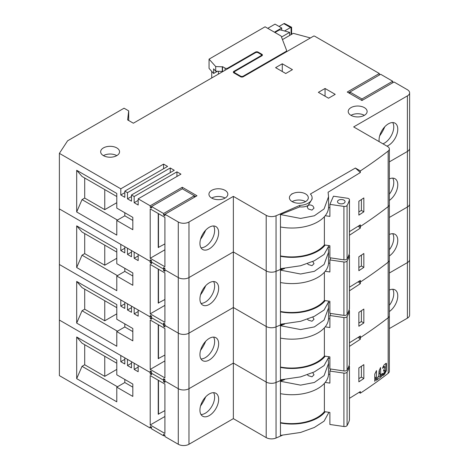 <?xml version="1.0" encoding="UTF-8"?>
<svg xmlns="http://www.w3.org/2000/svg" width="469" height="469" viewBox="0 0 469 469"><rect width="100%" height="100%" fill="white"/><g stroke="black" fill="none" stroke-linecap="round" stroke-linejoin="round"><path stroke-width="0.7" d="M407.397 95.893A7.563 4.368 0 0 0 409.613 92.803A7.563 4.368 0 0 0 407.397 89.72L394.03 81.999L361.951 100.524L347.242 92.035L379.327 73.51L314.892 36.312A1.888 1.09 0 0 0 313.825 36.002L243.247 76.752A1.888 1.09 180 0 1 240.574 76.752L233.884 72.894A1.888 1.09 180 0 1 233.333 72.12A1.888 1.09 180 0 1 233.884 71.352L260.811 55.805A1.888 1.09 0 0 0 261.362 55.037A1.888 1.09 0 0 0 260.811 54.263L258.138 52.721A1.888 1.09 0 0 0 255.458 52.721L133.36 123.212L127.627 119.9L128.699 110.877L124.068 108.204L67.6 140.806L59.387 153.357L120.797 188.814L163.575 164.115L167.585 166.431L124.807 191.129L127.48 192.671L170.259 167.972L174.269 170.288L131.49 194.987L134.163 196.529L176.942 171.836L180.952 174.151L138.173 198.844L150.209 205.791L182.289 187.272L196.992 195.761L164.912 214.28L178.279 222.001A7.563 4.368 0 0 0 188.972 222.001L233.351 196.376L266.193 215.335A7.563 4.368 0 0 0 276.048 215.758A542.598 313.269 0 0 0 280.462 213.846L299.791 205.381A13.232 7.639 0 0 0 312.096 197.76A13.232 7.639 0 0 0 310.39 194.014L355.379 168.043L360.356 170.915A542.598 313.269 0 0 0 388.162 151.053A6.05 3.494 0 0 0 389.358 148.972A6.05 3.494 0 0 0 387.582 146.504L353.661 126.917L407.397 95.893L407.397 151.458A7.563 4.368 0 0 0 409.613 148.374A7.563 4.368 180 0 1 407.397 151.458L389.358 161.875L407.397 151.458L407.397 207.028A7.563 4.368 0 0 0 409.613 203.939A7.563 4.368 180 0 1 407.397 207.028L389.358 217.446L407.397 207.028L407.397 262.599L389.358 273.011L407.397 262.599A7.563 4.368 0 0 0 409.613 259.509A7.563 4.368 180 0 1 407.397 262.599L407.397 318.164L389.358 328.581M233.351 196.376L233.351 251.947L266.193 270.906L233.351 251.947L188.972 277.566A7.563 4.368 180 0 1 178.279 277.566L164.912 269.851L164.912 268.303L163.575 267.535L163.575 269.077L164.912 268.303L163.575 269.077L151.546 262.13L151.546 260.588L150.209 259.814L150.209 261.362L151.546 260.588L150.209 261.362L59.387 208.928L120.797 244.378L120.797 250.557L124.807 252.873L124.807 246.694L127.48 248.242L127.48 254.415L131.49 256.731L131.49 250.557L134.163 252.099L134.163 258.272L138.173 260.588L138.173 254.415L150.209 261.362L150.209 262.904L151.546 262.13L163.575 269.077L163.575 270.619L164.912 269.851L178.279 277.566A7.563 4.368 0 0 0 188.972 277.566L233.351 251.947L233.351 307.512L266.193 326.477L233.351 307.512L188.972 333.137A7.563 4.368 180 0 1 178.279 333.137L164.912 325.416L164.912 323.874L163.575 323.1L163.575 324.648L164.912 323.874L163.575 324.648L151.546 317.701L151.546 316.159L150.209 315.385L150.209 316.927L151.546 316.159L150.209 316.927L59.387 264.493L120.797 299.949L120.797 306.122L124.807 308.438L124.807 302.265L127.48 303.806L127.48 309.98L131.49 312.295L131.49 306.122L134.163 307.664L134.163 313.843L138.173 316.159L138.173 309.98L150.209 316.927L150.209 318.469L151.546 317.701L163.575 324.648L163.575 326.19L164.912 325.416L178.279 333.137A7.563 4.368 0 0 0 188.972 333.137L233.351 307.512L233.351 363.082L266.193 382.042A7.563 4.368 0 0 0 276.048 382.458A542.598 313.269 0 0 0 280.462 380.547L282.262 379.761L280.462 380.547A542.598 313.269 180 0 1 276.048 382.458A7.563 4.368 180 0 1 266.193 382.042L233.351 363.082L188.972 388.701A7.563 4.368 180 0 1 178.279 388.701L164.912 380.986L164.912 379.444L163.575 380.212L151.546 373.265L151.546 371.724L150.209 372.497L59.387 320.063L120.797 355.52L120.797 361.693L124.807 359.377M359.019 336.848L360.356 337.621A542.598 313.269 0 0 0 388.162 317.759A542.598 313.269 180 0 1 360.356 337.621L359.019 336.848M389.358 148.972L389.358 204.543A6.05 3.494 180 0 1 388.162 206.624A542.598 313.269 180 0 1 360.356 226.486L359.019 225.712L360.356 226.486A542.598 313.269 0 0 0 388.162 206.624A6.05 3.494 0 0 0 389.358 204.543L389.358 260.107A6.05 3.494 180 0 1 388.162 262.189A542.598 313.269 180 0 1 360.356 282.051L359.019 281.277L360.356 282.051A542.598 313.269 0 0 0 388.162 262.189A6.05 3.494 0 0 0 389.358 260.107L389.358 315.678A6.05 3.494 180 0 1 388.162 317.759A6.05 3.494 0 0 0 389.358 315.678L389.358 371.243A6.05 3.494 180 0 1 388.162 373.33A542.598 313.269 180 0 1 360.356 393.186L360.356 391.568L349.452 398.339M325.205 356.182A36.629 21.146 0 0 1 280.462 367.426L280.462 324.982L282.262 324.196L280.462 324.982A542.598 313.269 180 0 1 276.048 326.893A542.598 313.269 0 0 0 280.462 324.982L280.462 324.261L300.576 321.324L314.353 316.329L324.079 310.015L328.558 301.837M266.193 215.335L266.193 270.906A7.563 4.368 0 0 0 276.048 271.322A7.563 4.368 180 0 1 266.193 270.906L266.193 326.477A7.563 4.368 0 0 0 276.048 326.893A7.563 4.368 180 0 1 266.193 326.477L266.193 437.612L233.351 418.647L188.972 444.272A7.563 4.368 180 0 1 178.279 444.272L164.912 436.551L164.912 435.009L163.575 435.783L163.575 434.235L164.912 435.009M349.452 287.204L360.356 280.433L360.356 283.675L349.452 290.821M328.458 303.167L329.889 302.382M349.452 346.386L360.356 339.239L360.356 335.997L349.452 342.769M358.855 326.254A542.598 313.269 0 0 0 363.838 322.959L363.838 309.065A542.598 313.269 180 0 1 358.855 312.366L358.855 326.254M328.558 357.407L324.079 365.586L314.353 371.894L300.576 376.888L280.462 379.831L280.462 367.426M199.935 354.593A13.232 7.639 -60 0 1 209.291 338.384A13.232 7.639 -60 0 1 215.91 337.727A13.232 7.639 -60 0 1 218.648 343.789A13.232 7.639 -60 0 1 209.291 359.993A13.232 7.639 -60 0 1 202.672 360.649A13.232 7.639 -60 0 1 199.935 354.593M151.546 317.701L151.546 319.242L150.209 318.469M164.912 325.416L164.912 326.963L163.575 326.19M163.575 378.671L164.912 379.444L163.575 380.212L163.575 378.671M150.209 370.95L151.546 371.724L150.209 372.497L150.209 370.95M59.387 153.357L59.387 375.628L150.209 428.062L150.209 426.52L151.546 427.294L150.209 428.062M76.687 323.1L116.787 346.257L116.787 331.595L132.827 340.852L132.827 328.505L116.787 319.242L116.787 304.58L76.687 281.429L76.687 323.1L82.034 310.754L117.455 331.208M164.912 328.505L150.209 320.016L150.209 369.408L164.912 377.897L164.912 328.505M120.797 306.122L124.807 303.806M127.48 309.98L131.49 307.664M134.163 313.843L138.173 311.527M389.358 234.477A13.232 7.639 -60 0 1 395.033 234.312A13.232 7.639 -60 0 1 397.771 240.368A13.232 7.639 -60 0 1 389.358 255.98M389.358 249.766A13.232 7.639 120 0 0 392.717 233.691M132.827 331.595L124.807 326.963L116.787 331.595M124.807 326.963L124.807 323.874M104.757 300.723L104.757 320.79L84.707 309.212L84.707 289.144M84.707 309.212L82.034 310.754M116.787 307.664L82.034 287.603L76.687 281.429M116.787 313.843L104.757 320.79M164.912 360.919L150.209 369.408M158.229 324.648L158.229 358.603L164.912 355.056M200.89 349.276L201.213 349.464M158.493 358.756L158.493 324.8M200.539 350.413A26.469 15.278 120 0 0 205.674 341.315M200.978 358.949A13.232 7.639 120 0 0 205.281 357.677A13.232 7.639 120 0 0 213.588 337.111M328.23 304.094L328.564 307.781L324.079 320.051L314.353 326.911L300.576 329.572L280.462 325.703L284.619 324.044M358.246 281.763L360.356 283.675M312.747 317.079L314.025 319.254L311.979 321.23L308.221 320.087L307.494 319.184M328.558 307.975L328.558 318.017A36.629 21.146 180 0 1 280.462 338.102M361.411 310.683L361.411 321.558L363.838 322.959M361.411 321.558L358.855 323.035M325.205 326.858L329.889 327.538L329.889 315.502L343.918 317.548A2.644 1.53 0 0 0 347.078 316.557A58.572 33.815 0 0 0 349.417 311.105A2.644 1.53 0 0 0 349.452 310.859A2.644 1.53 0 0 0 349.065 310.068M349.452 310.859L349.452 364.266A2.644 1.53 180 0 1 349.417 364.513A58.572 33.815 180 0 1 347.078 369.965A2.644 1.53 180 0 1 343.918 370.956L329.889 368.904L329.889 356.868L324.39 356.065L324.39 327.819M329.889 318.856L328.546 318.656M324.39 356.065A36.295 20.958 180 0 1 280.462 367.039M330.774 313.468L329.889 315.502M341.297 315.004A3.781 2.181 180 0 1 339.474 314.74M325.205 300.617A36.629 21.146 0 0 1 280.462 311.862L280.462 269.411L282.262 268.626L280.462 269.411A542.598 313.269 180 0 1 276.048 271.322A542.598 313.269 0 0 0 280.462 269.411L280.462 268.69L300.576 265.753L314.353 260.758L324.079 254.45L328.558 246.272M349.452 231.633L360.356 224.862L360.356 228.104L349.452 235.25M328.458 247.603L329.889 246.811M358.855 270.689A542.598 313.269 0 0 0 363.838 267.389L363.838 253.5A542.598 313.269 180 0 1 358.855 256.795L358.855 270.689M280.462 311.862L280.462 324.261M199.935 299.023A13.232 7.639 -60 0 1 209.291 282.813A13.232 7.639 -60 0 1 215.91 282.162A13.232 7.639 -60 0 1 218.648 288.218A13.232 7.639 -60 0 1 209.291 304.428A13.232 7.639 -60 0 1 202.672 305.079A13.232 7.639 -60 0 1 199.935 299.023M151.546 262.13L151.546 263.678L150.209 262.904M164.912 269.851L164.912 271.393L163.575 270.619M76.687 267.535L116.787 290.686L116.787 276.024L132.827 285.287L132.827 272.935L116.787 263.678L116.787 249.01L76.687 225.859L76.687 267.535L82.034 255.189L117.455 275.637M164.912 272.935L150.209 264.446L150.209 313.843L164.912 322.332L164.912 272.935M120.797 250.557L124.807 248.242M127.48 254.415L131.49 252.099M134.163 258.272L138.173 255.957M389.358 178.912A13.232 7.639 -60 0 1 395.033 178.742A13.232 7.639 -60 0 1 397.771 184.804A13.232 7.639 -60 0 1 389.358 200.41M389.358 194.201A13.232 7.639 120 0 0 392.717 178.126M132.827 276.024L124.807 271.393L116.787 276.024M124.807 271.393L124.807 268.303M104.757 245.152L104.757 265.219L84.707 253.641L84.707 233.574M84.707 253.641L82.034 255.189M116.787 252.099L82.034 232.032L76.687 225.859M116.787 258.272L104.757 265.219M164.912 305.354L150.209 313.843M158.229 269.077L158.229 303.038L164.912 299.486M200.89 293.711L201.213 293.899M158.493 303.191L158.493 269.229M200.539 294.849A26.469 15.278 120 0 0 205.674 285.744M200.978 303.384A13.232 7.639 120 0 0 205.281 302.112A13.232 7.639 120 0 0 213.588 281.541M328.23 248.523L328.564 252.216L324.079 264.481L314.353 271.34L300.576 274.007L280.462 270.132L284.619 268.473M358.246 226.199L360.356 228.104M312.747 261.509L314.025 263.684L311.979 265.665L308.221 264.522L307.494 263.613M328.558 252.404L328.558 262.447A36.629 21.146 180 0 1 280.462 282.531M361.411 255.113L361.411 265.993L363.838 267.389M361.411 265.993L358.855 267.471M325.205 271.287L329.889 271.973L329.889 259.932L343.918 261.978A2.644 1.53 0 0 0 347.078 260.987A58.572 33.815 0 0 0 349.417 255.535A2.644 1.53 0 0 0 349.452 255.294A2.644 1.53 0 0 0 349.065 254.503M349.452 255.294L349.452 308.702A2.644 1.53 180 0 1 349.417 308.942A58.572 33.815 180 0 1 347.078 314.394A2.644 1.53 180 0 1 343.918 315.385L329.889 313.339L329.889 301.297L324.39 300.494L324.39 272.249M329.889 263.285L328.546 263.091M324.39 300.494A36.295 20.958 180 0 1 280.462 311.469M330.774 257.897L329.889 259.932M341.297 259.433A3.781 2.181 180 0 1 339.474 259.169M275.596 67.647L285.756 73.51L292.439 69.652L282.279 63.784L275.596 67.647M292.175 201.617A9.45 5.458 180 0 1 289.408 197.76A9.45 5.458 180 0 1 295.241 192.718A9.45 5.458 180 0 1 305.548 193.902A9.45 5.458 180 0 1 308.315 197.76A9.45 5.458 180 0 1 302.476 202.801A9.45 5.458 180 0 1 292.175 201.617A9.45 5.458 0 0 1 305.542 201.617M350.988 107.624A9.45 5.458 180 0 1 361.288 106.44A9.45 5.458 180 0 1 367.121 111.481A9.45 5.458 180 0 1 364.354 115.339A9.45 5.458 180 0 1 354.054 116.523A9.45 5.458 180 0 1 348.221 111.481A9.45 5.458 180 0 1 350.988 107.624M211.695 190.355A9.45 5.458 180 0 1 221.995 189.171A9.45 5.458 180 0 1 227.834 194.213A9.45 5.458 180 0 1 225.067 198.076A9.45 5.458 180 0 1 214.761 199.255A9.45 5.458 180 0 1 208.928 194.213A9.45 5.458 180 0 1 211.695 190.355M103.42 147.911A9.45 5.458 180 0 1 113.721 146.727A9.45 5.458 180 0 1 119.554 151.768A9.45 5.458 180 0 1 116.787 155.626A9.45 5.458 180 0 1 106.486 156.81A9.45 5.458 180 0 1 100.653 151.768A9.45 5.458 180 0 1 103.42 147.911M335.212 94.351L325.052 88.483L318.369 92.34L328.529 98.209L335.212 94.351M291.765 193.855L292.169 193.761L291.765 193.855M360.356 170.915L360.356 172.539L328.089 192.231L328.564 196.646L324.079 208.916L314.353 215.775L300.576 218.437L280.462 214.562L280.462 256.291A36.629 21.146 0 0 0 325.205 245.047M358.855 215.119A542.598 313.269 0 0 0 363.838 211.824L363.838 197.93A542.598 313.269 180 0 1 358.855 201.23L358.855 215.119M280.462 256.291L280.462 268.69M199.935 243.452A13.232 7.639 -60 0 1 209.291 227.248A13.232 7.639 -60 0 1 215.91 226.591A13.232 7.639 -60 0 1 218.648 232.647A13.232 7.639 -60 0 1 209.291 248.857A13.232 7.639 -60 0 1 202.672 249.514A13.232 7.639 -60 0 1 199.935 243.452M124.807 191.129L124.807 197.302L120.797 194.987L124.807 192.671M127.48 192.671L127.48 198.844L131.49 196.529M131.49 194.987L131.49 201.16L127.48 198.844M134.163 196.529L134.163 202.702L138.173 200.392M138.173 198.844L138.173 205.017L134.163 202.702M150.209 205.791L150.209 207.333L151.546 206.565L151.546 208.107L150.209 207.333M182.289 187.272L182.289 188.814L151.546 206.565L163.575 213.506L163.575 215.054L164.912 214.28L164.912 215.822L163.575 215.054M120.797 188.814L120.797 194.987M76.687 211.965L116.787 235.121L116.787 220.453L132.827 229.716L132.827 217.37L116.787 208.107L116.787 193.445L76.687 170.288L76.687 211.965L82.034 199.618L117.455 220.072M164.912 217.37L150.209 208.881L150.209 258.272L164.912 266.761L164.912 217.37M163.575 164.115L163.575 168.746M170.259 167.972L170.259 172.604M176.942 171.836L176.942 176.467M163.575 213.506L194.318 195.761L195.655 196.529M194.318 197.302L194.318 195.761L182.289 188.814M128.699 110.877L128.699 120.521M310.443 37.954L293.295 33.346L282.473 39.595M274.969 32.502L278.862 30.256A1.888 1.09 0 0 1 280.995 30.039L289.649 32.367L289.649 35.451M289.649 32.367L281.506 37.063M348.578 92.803L349.915 92.035L361.951 98.977L392.694 81.231L392.694 82.773M392.694 81.231L380.664 74.284L349.915 92.035L349.915 93.577M379.327 73.51L379.327 75.052M383.947 128.658L383.437 128.365M379.169 141.644A13.232 7.639 -60 0 1 379.058 140.038A13.232 7.639 -60 0 1 388.414 123.828A13.232 7.639 -60 0 1 395.033 123.177A13.232 7.639 -60 0 1 397.771 129.233A13.232 7.639 -60 0 1 388.414 145.443A13.232 7.639 -60 0 1 386.966 146.146M382.956 143.831A13.232 7.639 120 0 0 384.404 143.127A13.232 7.639 120 0 0 392.717 122.556M379.667 135.863A26.469 15.278 120 0 0 384.797 126.759M361.951 98.977L361.951 100.524M132.827 220.453L124.807 215.828L116.787 220.453M124.807 215.828L124.807 212.738M104.757 189.587L104.757 209.649L84.707 198.076L84.707 178.009M84.707 198.076L82.034 199.618M116.787 196.529L82.034 176.467L76.687 170.288M116.787 202.708L104.757 209.649M164.912 249.784L150.209 258.272M158.229 213.512L158.229 247.468L164.912 243.915M200.89 238.141L201.213 238.328M158.493 247.62L158.493 213.665M200.539 239.278A26.469 15.278 120 0 0 205.674 230.173M200.978 247.814A13.232 7.639 120 0 0 205.281 246.542A13.232 7.639 120 0 0 213.588 225.97M280.462 213.846L280.462 214.562L299.791 206.864C303.044 207.21 305.852 206.718 308.221 205.393L312.096 199.096L312.096 197.76M299.791 205.381L299.791 206.864M355.379 168.043L360.356 172.539M308.221 208.951L307.224 207.011L308.221 205.393C309.851 204.648 311.451 204.912 313.028 206.172L314.025 208.119L311.979 210.094L308.221 208.951M328.558 196.839L328.558 206.882A36.629 21.146 180 0 1 280.462 226.967M361.411 199.548L361.411 210.423L363.838 211.824M361.411 210.423L358.855 211.9M282.279 63.784L282.279 71.505M364.354 115.339A9.45 5.458 0 0 0 350.988 115.339M225.067 198.076A9.45 5.458 0 0 0 211.695 198.076M116.787 155.626A9.45 5.458 0 0 0 103.42 155.626M325.052 88.483L325.052 96.198M325.205 215.722L329.889 216.402L329.889 204.361L343.918 206.413A2.644 1.53 0 0 0 347.078 205.422A58.572 33.815 0 0 0 349.417 199.964A2.644 1.53 0 0 0 349.452 199.724A2.644 1.53 0 0 0 347.453 198.24L333.459 196.2L329.889 204.361M349.452 199.724L349.452 253.131A2.644 1.53 180 0 1 349.417 253.371A58.572 33.815 180 0 1 347.078 258.824A2.644 1.53 180 0 1 343.918 259.82L329.889 257.768L329.889 245.733L324.39 244.929L324.39 216.684M329.889 207.72L328.546 207.521M324.39 244.929A36.295 20.958 180 0 1 280.462 255.904M338.301 203.03A3.781 2.181 180 0 1 337.504 201.682A3.781 2.181 180 0 1 340.054 199.618A3.781 2.181 180 0 1 344.264 200.339A3.781 2.181 180 0 1 345.067 201.682A3.781 2.181 180 0 1 342.517 203.745A3.781 2.181 180 0 1 338.301 203.03M222.552 71.288L222.552 66.657L225.067 68.111A1.888 1.09 0 0 0 227.741 68.111L255.458 52.1A1.888 1.09 180 0 1 258.138 52.1L261.878 54.263A1.888 1.09 180 0 1 262.429 55.037A1.888 1.09 180 0 1 261.878 55.805L234.957 71.352A1.888 1.09 0 0 0 234.4 72.12A1.888 1.09 0 0 0 234.957 72.894L240.574 76.136A1.888 1.09 0 0 0 243.247 76.136L285.797 51.567A2.644 1.53 0 0 0 286.571 50.488A2.644 1.53 0 0 0 286.512 50.16L281.119 36.054L265.079 26.792L209.057 59.135L215.705 66.551L222.288 66.815L222.288 71.446L222.927 71.505M279.043 26.446L283.856 23.667A2.644 1.53 -60 0 1 284.39 23.45L291.607 27.249L291.63 34.307M267.752 28.333L275.033 24.13L281.717 27.988L274.435 32.197M209.057 59.135L209.057 68.398L213.618 73.481L217.475 71.253M211.73 77.965L211.73 71.382M283.856 23.667L290.54 27.53A2.644 1.53 120 0 1 291.073 27.308C291.812 27.085 291.812 27.261 291.073 27.835M218.413 71.288L218.413 74.108M215.705 66.551L215.705 71.182L213.618 68.849L213.618 73.481M281.717 30.233L281.717 27.988M290.54 27.53L284.542 30.989M222.288 71.446L215.705 71.182M120.797 361.693L124.807 364.008L124.807 357.835L127.48 359.377L127.48 365.55L131.49 367.866L131.49 361.693L134.163 363.235L134.163 369.408L138.173 371.724L138.173 365.55L150.209 372.497L150.209 374.039L151.546 373.265L163.575 380.212L163.575 381.76L164.912 380.986L178.279 388.701A7.563 4.368 0 0 0 188.972 388.701L233.351 363.082L233.351 418.647M328.458 358.738L329.889 357.947M358.855 381.825A542.598 313.269 0 0 0 363.838 378.53L363.838 364.636A542.598 313.269 180 0 1 358.855 367.931L358.855 381.825M386.216 371.079L384.433 374.362A542.598 313.269 180 0 1 382.628 375.722L384.316 372.222A542.598 313.269 180 0 0 384.451 372.116L384.779 371.425L384.451 370.381A542.598 313.269 180 0 1 383.425 371.161L384.779 367.426L384.451 366.787A542.598 313.269 180 0 1 382.481 368.271L384.175 364.765A542.598 313.269 180 0 0 386.122 363.276L386.456 363.469L386.216 371.079L385.694 370.78L385.975 363.393M384.779 370.574L383.777 369.994M384.779 366.981L384.029 366.547M381.098 374.631A542.598 313.269 180 0 0 382.856 373.318L381.162 376.818A542.598 313.269 180 0 1 376.361 380.336L378.084 376.853A542.598 313.269 180 0 0 378.718 376.39L379.058 371.02L380.535 367.526L380.764 374.444L381.098 374.631L379.403 373.658L379.409 369.848M374.772 381.385L374.772 374.115L376.49 370.616L376.49 377.885L374.772 381.203M409.613 92.803L409.613 315.08A7.563 4.368 180 0 1 407.397 318.164M282.262 435.332L280.462 436.117A542.598 313.269 180 0 1 276.048 438.028A7.563 4.368 180 0 1 266.193 437.612M359.019 392.412L360.356 393.186M389.358 290.047A13.232 7.639 -60 0 1 395.033 289.877A13.232 7.639 -60 0 1 397.771 295.939A13.232 7.639 -60 0 1 389.358 311.545M151.546 373.265L151.546 374.813L150.209 374.039M164.912 380.986L164.912 382.528L163.575 381.76M163.575 435.783L151.546 428.836L151.546 427.294M76.687 378.671L116.787 401.822L116.787 387.16L132.827 396.422L132.827 384.07L116.787 374.813L116.787 360.145L76.687 336.994L76.687 378.671L82.034 366.324L117.455 386.773M164.912 384.07L150.209 375.581L150.209 424.978L164.912 433.467L164.912 384.07M127.48 365.55L131.49 363.235M134.163 369.408L138.173 367.092M199.935 410.158A13.232 7.639 -60 0 1 209.291 393.954A13.232 7.639 -60 0 1 215.91 393.298A13.232 7.639 -60 0 1 218.648 399.354A13.232 7.639 -60 0 1 209.291 415.563A13.232 7.639 -60 0 1 202.672 416.214A13.232 7.639 -60 0 1 199.935 410.158M284.619 379.614L280.462 381.268L280.462 435.396L300.576 432.459L314.353 427.464L324.079 421.156L328.558 412.972M358.246 337.334L360.356 339.239M280.462 379.831L280.462 381.268L300.576 385.143L314.353 382.475L324.079 375.616L328.564 363.352L328.23 359.664M312.747 372.644L314.025 374.819L311.979 376.8L308.221 375.657L307.494 374.749M328.558 363.539L328.558 373.582A36.629 21.146 180 0 1 280.462 393.667M280.462 422.997A36.629 21.146 0 0 0 325.205 411.753M200.978 414.52A13.232 7.639 120 0 0 205.281 413.248A13.232 7.639 120 0 0 213.588 392.676M200.539 405.984A26.469 15.278 120 0 0 205.674 396.88M164.912 416.49L150.209 424.978M158.229 380.212L158.229 414.174L164.912 410.621M200.89 404.847L201.213 405.034M158.493 414.326L158.493 380.371M132.827 387.16L124.807 382.528L116.787 387.16M124.807 382.528L124.807 379.444M104.757 356.288L104.757 376.355L84.707 364.776L84.707 344.715M84.707 364.776L82.034 366.324M116.787 363.235L82.034 343.167L76.687 336.994M116.787 369.408L104.757 376.355M389.358 305.337A13.232 7.639 120 0 0 392.717 289.262M361.411 366.254L361.411 377.129L363.838 378.53M361.411 377.129L358.855 378.606M384.433 374.362L383.63 373.893L385.694 370.78M383.173 374.156L383.63 373.893M383.835 369.865A0.539 0.311 -60 0 1 383.918 369.889L384.697 370.34M383.044 366.67L383.648 366.324M377.627 377.357L379.861 376.068L380.91 374.696M379.79 373.881L379.403 373.658M325.205 382.423L329.889 383.109L329.889 371.067L343.918 373.113A2.644 1.53 0 0 0 347.078 372.122A58.572 33.815 0 0 0 349.417 366.67A2.644 1.53 0 0 0 349.452 366.43A2.644 1.53 0 0 0 349.065 365.638M349.452 366.43L349.452 419.837A2.644 1.53 180 0 1 349.417 420.077A58.572 33.815 180 0 1 347.078 425.53A2.644 1.53 180 0 1 343.918 426.52L329.889 424.474L329.889 412.433L324.39 411.635L324.39 383.384M329.889 374.42L328.546 374.227M324.39 411.635A36.295 20.958 180 0 1 280.462 422.604M330.774 369.039L329.889 371.067M341.297 370.569A3.781 2.181 180 0 1 339.474 370.305M388.162 151.053L388.162 373.33M276.048 215.758L276.048 438.028M188.972 444.272L188.972 222.001M178.279 222.001L178.279 444.272M343.918 317.548L343.918 370.956M349.417 364.513L349.417 311.105M347.078 316.557L347.078 369.965M343.918 261.978L343.918 315.385M349.417 308.942L349.417 255.535M347.078 260.987L347.078 314.394M233.884 72.894L233.884 71.352M260.811 55.805L260.811 56.427M343.918 206.413L343.918 259.82M349.417 253.371L349.417 199.964M347.078 205.422L347.078 258.824M225.067 68.111L225.067 70.268M227.741 68.726L227.741 68.111M243.247 76.752L243.247 76.136M285.797 51.567L285.797 52.182M291.073 27.308L291.073 34.63M255.458 52.1L255.458 52.721M258.138 52.721L258.138 52.1M261.878 54.263L261.878 55.805M234.957 73.51L234.957 72.894M240.574 76.136L240.574 76.752M280.462 436.117L280.462 435.396M386.45 370.123L385.969 369.848M385.031 373.582L384.316 373.172M381.748 376.056L380.535 375.358M381.162 376.818L379.861 376.068M376.49 377.885L374.772 376.894M376.244 378.835L374.772 377.985M343.918 373.113L343.918 426.52M349.417 420.077L349.417 366.67M347.078 372.122L347.078 425.53M328.558 356.675L328.558 357.577M328.558 301.104L328.558 302.007M261.362 56.104L261.362 55.037M328.558 245.539L328.558 246.442M234.4 73.193L234.4 72.12M286.571 51.737L286.571 50.488M328.558 412.239L328.558 413.148M383.918 366.301L384.697 366.746M379.515 373.904L380.851 374.672"/></g></svg>
